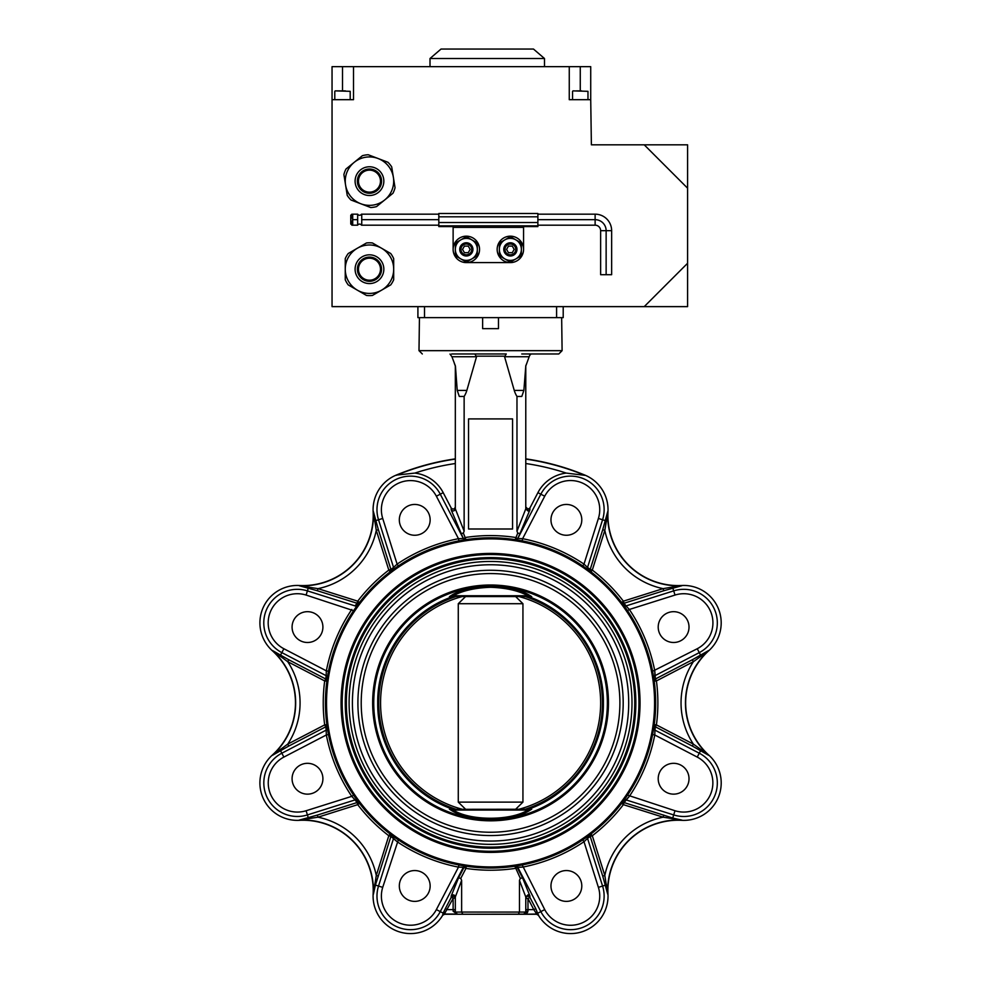 <?xml version="1.0" encoding="UTF-8"?>
<svg xmlns="http://www.w3.org/2000/svg" width="981" height="981" viewBox="0 0 981 981"><rect width="100%" height="100%" fill="white"/><g stroke="black" fill="none" stroke-linecap="round" stroke-linejoin="round"><path stroke-width="1.47" d="M351.86 214.165L350.757 215.268L350.757 224.073L352.706 225.176L352.706 214.165L357.66 214.165L357.66 225.176A2.207 2.207 0 0 1 361.474 225.176L361.474 225.176M357.66 214.165A2.207 2.207 0 0 0 361.474 214.165L361.474 214.165M357.66 225.176L351.86 225.176M576.436 90.877L581.549 90.877M345.373 90.877L335.232 90.877L345.373 90.877M362.381 155.697A26.413 26.413 0 0 1 368.231 154.753L378.102 158.517A24.218 24.218 0 0 1 373.307 205.054A24.218 24.218 0 0 1 354.19 162.356A24.218 24.218 0 0 1 378.102 158.517L387.961 162.282A26.413 26.413 0 0 1 391.701 166.88L395.049 187.727A26.413 26.413 0 0 1 392.94 193.269L376.557 206.586A26.413 26.413 0 0 1 370.708 207.531L350.977 200.001A26.413 26.413 0 0 1 347.237 195.403L343.89 174.557A26.413 26.413 0 0 1 345.999 169.014L362.381 155.697M371.21 192.006A11.012 11.012 0 0 0 380.334 179.4A11.012 11.012 0 0 0 367.728 170.277A11.012 11.012 0 0 0 358.605 182.883A11.012 11.012 0 0 0 371.21 192.006A11.012 11.012 0 0 1 358.605 182.883A11.012 11.012 0 0 1 367.728 170.277M472.94 249.395A6.609 6.609 0 0 0 466.331 242.785A6.609 6.609 0 0 0 459.733 249.395A6.609 6.609 0 0 0 466.331 255.992A6.609 6.609 0 0 0 472.94 249.395M471.726 249.395A5.383 5.383 0 0 0 466.331 244.011A5.383 5.383 0 0 0 460.947 249.395A5.383 5.383 0 0 0 466.331 254.778A5.383 5.383 0 0 0 471.726 249.395M453.124 249.395A13.207 13.207 0 0 1 466.331 236.176A13.207 13.207 0 0 1 479.55 249.395A13.207 13.207 0 0 1 466.331 262.601A13.207 13.207 0 0 1 453.124 249.395L453.124 226.599L438.814 226.599L438.814 213.502L537.882 213.502L537.882 226.599L523.572 226.599L523.572 249.395A13.207 13.207 0 0 0 510.365 236.176A13.207 13.207 0 0 0 497.159 249.395A13.207 13.207 0 0 0 510.365 262.601A13.207 13.207 0 0 0 523.572 249.395M503.768 249.395A6.609 6.609 0 0 0 510.365 255.992A6.609 6.609 0 0 0 516.975 249.395A6.609 6.609 0 0 0 510.365 242.785A6.609 6.609 0 0 0 503.768 249.395M504.982 249.395A5.383 5.383 0 0 0 510.365 254.778A5.383 5.383 0 0 0 515.748 249.395A5.383 5.383 0 0 0 510.365 244.011A5.383 5.383 0 0 0 504.982 249.395M369.469 280.21A11.012 11.012 0 0 0 380.481 269.199A11.012 11.012 0 0 0 369.469 258.199A11.012 11.012 0 0 0 358.457 269.199A11.012 11.012 0 0 0 369.469 280.21A11.012 11.012 0 0 1 358.457 269.199A11.012 11.012 0 0 1 369.469 258.199M381.572 290.18A24.218 24.218 0 0 1 357.366 290.18L366.502 295.453A26.413 26.413 0 0 0 372.437 295.453L390.72 284.895A26.413 26.413 0 0 0 393.688 279.757L393.688 269.199A24.218 24.218 0 0 1 381.572 290.18M381.572 248.23A24.218 24.218 0 0 1 393.688 269.199L393.688 258.641A26.413 26.413 0 0 0 390.72 253.515L372.437 242.957A26.413 26.413 0 0 0 366.502 242.957L357.366 248.23A24.218 24.218 0 0 1 381.572 248.23M544.492 58.517L430.009 58.517L441.021 49.05L533.48 49.05L544.492 58.517L544.492 66.659M430.009 58.517L430.009 66.659M419.439 317.636L418.997 350.658L562.101 350.658L558.802 353.969L521.769 353.969M498.483 317.636L498.483 328.647L482.627 328.647L482.627 317.636M465.57 809.239L458.274 802.115L458.274 603.707L522.934 603.707L522.934 802.115L515.638 809.239M515.638 596.571L522.934 603.707M462.198 809.239A110.068 110.056 -90 0 1 462.198 596.571M455.944 809.239A111.834 111.834 -90 0 1 455.944 596.571L452.633 596.644A112.827 112.827 0 0 0 452.633 809.178L452.646 809.178C408.415 794.021 377.145 749.509 377.722 702.911C377.072 656.399 408.562 611.654 452.646 596.632L453.014 596.571M345.251 702.911A145.298 145.298 0 0 1 490.549 557.613A145.298 145.298 0 0 1 635.86 702.911A145.298 145.298 0 0 1 490.549 848.209A145.298 145.298 0 0 1 345.251 702.911A145.298 145.298 0 0 0 490.549 848.209A145.298 145.298 0 0 0 635.86 702.911M450.156 809.325L531.322 809.239L527.925 810.073A1.104 0.797 -115.9 0 0 529.041 810.846C511.199 821.771 470.058 821.857 452.069 810.846L449.396 809.166L452.633 809.178M449.396 809.166A1.104 1.055 90 0 0 449.789 809.239L453.185 810.073C470.5 821.011 510.758 820.913 527.925 810.073L453.185 810.073A1.104 0.797 -64.1 0 1 452.069 810.846M352.412 702.911A138.149 138.149 0 0 1 490.549 564.762A138.149 138.149 0 0 1 628.698 702.911A138.149 138.149 0 0 1 490.549 841.06A138.149 138.149 0 0 1 352.412 702.911M631.997 702.911A141.448 141.448 0 0 0 490.549 561.463A141.448 141.448 0 0 0 349.101 702.911A141.448 141.448 0 0 0 490.549 844.359A141.448 141.448 0 0 0 631.997 702.911M361.216 702.911A129.345 129.345 0 0 1 490.549 573.566A129.345 129.345 0 0 1 619.894 702.911A129.345 129.345 0 0 1 490.549 832.244A129.345 129.345 0 0 1 361.216 702.911M623.193 702.911A132.643 132.643 0 0 0 490.549 570.268A132.643 132.643 0 0 0 357.906 702.911A132.643 132.643 0 0 0 490.549 835.554A132.643 132.643 0 0 0 623.193 702.911M530.942 596.485L527.925 595.737C518.336 590.623 505.877 587.803 490.549 587.288C475.184 587.815 462.725 590.636 453.185 595.737A1.104 0.797 64.1 0 0 452.069 594.976C469.911 584.038 511.052 583.953 529.041 594.976L531.714 596.656L528.465 596.632C572.72 611.801 603.989 656.35 603.389 702.972C604.014 749.459 572.524 794.169 528.465 809.178L531.714 809.166L529.041 810.846M528.465 809.178L528.477 809.178A112.827 112.827 0 0 0 528.477 596.644L528.465 596.632M654.572 702.911A164.011 164.011 0 0 0 490.549 538.888A164.011 164.011 0 0 0 326.538 702.911A164.011 164.011 0 0 0 490.549 866.922A164.011 164.011 0 0 0 654.572 702.911M325.434 702.911A165.115 165.115 0 0 1 490.549 537.796A165.115 165.115 0 0 1 655.664 702.911A165.115 165.115 0 0 1 490.549 868.026A165.115 165.115 0 0 1 325.434 702.911M640.041 702.911A149.48 149.48 0 0 1 490.549 852.391A149.48 149.48 0 0 1 341.069 702.911A149.48 149.48 0 0 1 490.549 553.419A149.48 149.48 0 0 1 640.041 702.911M342.173 702.911A148.389 148.389 0 0 0 490.549 851.287A148.389 148.389 0 0 0 638.938 702.911A148.389 148.389 0 0 0 490.549 554.523A148.389 148.389 0 0 0 342.173 702.911M525.779 506.944L527.974 509.188L529.924 507.999L529.924 509.85L527.974 510.978L525.779 508.857L525.779 366.06L529.164 356.753L504.577 356.753L506.27 353.969L459.341 353.969L474.841 353.969L476.521 356.753L451.934 356.753L455.429 366.06L457.232 390.413L459.304 396.459L464.136 396.447A23.961 23.961 0 0 0 466.846 390.413L476.521 356.753M453.835 510.856L454.767 510.267M454.767 895.555L453.835 894.954M527.974 896.291A2.207 2.158 180 0 1 529.924 897.443L527.974 898.449L527.974 909.645L533.811 909.645L527.974 898.449L525.779 898.449A2.207 2.158 180 0 1 527.974 896.291M525.779 896.965L519.464 880.374L519.464 912.06L525.779 912.06L523.572 914.255L462.836 914.255L524.283 914.145L525.779 912.06L525.779 896.965L527.974 894.844L529.924 895.972L529.924 897.443L535.749 908.627L533.811 909.645L536.705 914.034L523.572 914.255L536.57 914.255L538.459 915.322A37.425 37.425 0 0 0 607.975 894.243A70.448 70.448 0 0 1 681.893 820.324A37.425 37.425 0 0 0 708.871 755.174A70.448 70.448 0 0 1 708.871 650.636A37.425 37.425 0 0 0 681.893 585.498A70.448 70.448 0 0 1 607.975 511.579A37.425 37.425 0 0 0 584.909 475.111A246.574 246.574 0 0 0 525.779 458.863M355.024 799.846L351.762 796.351L353.589 795.125L359.475 803.316A2.207 2.195 -37.5 0 0 357.072 802.556L357.722 804.653L317.991 817.185L299.205 820.104L317.341 815.088L317.991 817.185A75.059 75.059 0 0 1 376.287 875.469L388.807 835.738L390.144 833.985A2.207 2.195 -52.5 0 1 390.904 836.401L375.416 885.07L373.369 894.255L376.287 875.469L378.372 876.119M326.17 675.615L326.342 670.845L328.5 671.262L326.869 681.219A2.207 2.195 7.5 0 0 325.704 678.987L324.686 680.924L287.74 661.697L272.387 650.477L288.745 659.747L287.74 661.697A75.059 75.059 0 0 1 287.74 744.125L288.745 746.063L272.387 755.345L287.74 744.125L324.686 724.885L325.704 726.835L288.745 746.063M393.614 567.374L397.109 564.112L398.335 565.939L390.144 571.825A2.207 2.195 52.5 0 0 390.904 569.421L388.807 570.084L376.287 530.353L373.369 511.567L378.372 529.691L376.287 530.353A75.059 75.059 0 0 1 317.991 588.637L317.341 590.734L299.205 585.718L317.991 588.637L357.722 601.169L357.072 603.254L317.341 590.734M399.316 519.856A15.414 15.414 0 0 0 414.73 535.258A15.414 15.414 0 0 0 430.144 519.856A15.414 15.414 0 0 0 414.73 504.442A15.414 15.414 0 0 0 399.316 519.856M292.08 627.08A15.414 15.414 0 0 0 307.494 642.494A15.414 15.414 0 0 0 322.908 627.08A15.414 15.414 0 0 0 307.494 611.678A15.414 15.414 0 0 0 292.08 627.08M292.08 778.73A15.414 15.414 0 0 0 307.494 794.144A15.414 15.414 0 0 0 322.908 778.73A15.414 15.414 0 0 0 307.494 763.316A15.414 15.414 0 0 0 292.08 778.73M399.316 885.966A15.414 15.414 0 0 0 414.73 901.38A15.414 15.414 0 0 0 430.144 885.966A15.414 15.414 0 0 0 414.73 870.552A15.414 15.414 0 0 0 399.316 885.966M550.966 885.966A15.414 15.414 0 0 0 566.38 901.38A15.414 15.414 0 0 0 581.794 885.966A15.414 15.414 0 0 0 566.38 870.552A15.414 15.414 0 0 0 550.966 885.966M658.202 778.73A15.414 15.414 0 0 0 673.616 794.144A15.414 15.414 0 0 0 689.018 778.73A15.414 15.414 0 0 0 673.616 763.316A15.414 15.414 0 0 0 658.202 778.73M658.202 627.08A15.414 15.414 0 0 0 673.616 642.494A15.414 15.414 0 0 0 689.018 627.08A15.414 15.414 0 0 0 673.616 611.678A15.414 15.414 0 0 0 658.202 627.08M550.966 519.856A15.414 15.414 0 0 0 566.38 535.258A15.414 15.414 0 0 0 581.794 519.856A15.414 15.414 0 0 0 566.38 504.442A15.414 15.414 0 0 0 550.966 519.856M523.879 390.413L514.252 390.413A23.961 23.961 0 0 0 516.975 396.447L521.794 396.459L523.879 390.413L525.779 366.06M455.331 458.863A246.574 246.574 0 0 0 396.189 475.111A37.425 37.425 0 0 0 373.136 511.579A70.448 70.448 0 0 1 299.217 585.498A37.425 37.425 0 0 0 272.24 650.636A70.448 70.448 0 0 1 272.24 755.174A37.425 37.425 0 0 0 299.217 820.324A70.448 70.448 0 0 1 373.136 894.243A37.425 37.425 0 0 0 442.652 915.322L443.179 913.139A2.207 1.435 -156.8 0 1 445.129 912.649L444.528 914.255L457.526 914.255L453.124 911.251L453.124 898.449L445.129 912.649M708.871 650.636L693.371 661.697L692.353 659.747L708.723 650.477A70.681 70.681 0 0 0 708.723 755.345L692.353 746.063L693.371 744.125L708.871 755.174M607.975 511.579L604.823 530.353L602.739 529.691L607.742 511.567A70.681 70.681 0 0 0 681.905 585.718L663.769 590.734L663.107 588.637L681.893 585.498M525.779 459.096A246.341 246.341 0 0 1 584.823 475.319L566.245 473.087A36.849 36.849 0 0 0 537.907 492.67L529.924 507.999M537.171 353.969L558.802 353.969M561.659 317.636L562.101 350.658M654.241 681.219L656.424 680.924L655.406 678.987A2.207 2.195 172.5 0 0 654.241 681.219L653.775 677.981A2.207 2.195 171.3 0 1 654.94 675.701L654.768 670.845L655.406 678.987L692.353 659.747M626.086 605.964L629.348 609.471L627.521 610.697L621.635 602.506A2.207 2.195 142.5 0 0 624.039 603.254L623.376 601.169L663.107 588.637A75.059 75.059 0 0 1 604.823 530.353L592.303 570.084L590.206 569.421L602.739 529.691M621.635 602.506L623.376 601.169A167.322 167.322 0 0 0 592.303 570.084L590.954 571.825L582.763 565.939L584.002 564.112L587.545 567.435L584.002 564.112L598.398 518.446A29.16 29.16 0 0 0 544.725 496.214L522.615 538.692L520.948 538.606M517.845 538.52L522.615 538.692L522.199 540.85L515.135 539.636A2.207 2.195 -81.4 0 0 515.283 539.648A2.207 2.207 0 0 0 515.356 539.66A2.207 2.195 -81.4 0 1 515.283 539.648M454.277 363.166L455.331 366.06L455.331 508.857L464.136 531.187L463.363 533.075L465.975 539.636L458.912 540.85L458.483 538.692L463.339 538.52L458.483 538.692L436.373 496.214A29.16 29.16 0 0 0 382.713 518.446L397.109 564.112L395.87 565.228M359.475 602.506L357.513 605.118A2.207 2.195 36.3 0 1 355.073 605.915L357.072 603.254A2.207 2.195 37.5 0 0 359.475 602.506L357.722 601.169A167.322 167.322 0 0 1 388.807 570.084L390.144 571.825L392.768 569.863A2.207 2.195 53.7 0 0 393.553 567.435L378.531 519.771A33.538 33.538 0 0 1 402.541 477.097A33.538 33.538 0 0 1 440.273 494.191L443.204 492.67A36.849 36.849 0 0 0 414.865 473.087L396.189 475.111M327.347 727.927L326.869 724.603L324.686 724.885A167.322 167.322 0 0 1 324.686 680.924L326.869 681.219L327.335 677.981A2.207 2.195 8.7 0 0 326.17 675.701L281.841 652.623L280.333 655.516A2.207 0.723 -64.2 0 1 280.407 656.559M355.613 607.754L356.177 606.957M462.419 540.212L463.388 540.04M464.271 539.893L464.933 539.795M465.534 539.697L465.619 539.685A2.207 2.195 81.3 0 1 463.339 538.52L451.186 509.85L451.186 507.999L443.204 492.67M585.706 567.974L586.503 568.526M588.269 569.814L588.342 569.863A2.207 2.195 126.3 0 1 587.545 567.435L590.206 569.421A2.207 2.195 127.5 0 0 590.954 571.825M653.26 674.781L653.42 675.737M653.567 676.632L653.665 677.282M459.341 353.969L451.64 353.969M531.714 596.656A1.104 1.055 -90 0 0 531.322 596.571L449.789 596.571L453.185 595.737L527.925 595.737A1.104 0.797 115.9 0 1 529.041 594.976M451.934 356.753L449.997 354.055M468.538 418.912L468.538 528.992L512.572 528.992L512.572 418.912L468.538 418.912M464.136 531.187L464.136 396.447M529.924 509.85L519.918 533.639L517.747 533.075L516.975 531.187L516.975 396.447M504.577 356.753L514.252 390.413M529.936 354.877L529.164 356.753M516.975 531.187L525.779 508.857M525.681 366.06L526.834 363.166M625.486 798.068L624.934 798.853M623.646 800.619L623.597 800.692A2.207 2.195 -143.7 0 1 626.037 799.907L629.348 796.351L624.039 802.556L672.708 818.044L681.905 820.104L663.107 817.185L663.769 815.088M518.679 865.61L517.723 865.769M516.84 865.916L516.178 866.027M515.577 866.113L515.491 866.125A2.207 2.195 -98.7 0 1 517.76 867.29L522.615 867.118L517.11 867.388L515.16 868.406A167.322 167.322 0 0 1 465.95 868.406L460.763 878.363L461.634 880.374L461.634 912.06L462.836 914.255L457.526 914.255L455.331 912.06L456.827 914.145A2.207 2.121 -71.2 0 0 456.116 914.034L444.405 914.034A2.207 2.195 150.3 0 0 442.517 915.101M395.392 837.848L394.607 837.284M392.841 836.008L392.768 835.959A2.207 2.195 -53.7 0 1 393.553 838.387L397.109 841.698L390.904 836.401L388.807 835.738A167.322 167.322 0 0 1 357.722 804.653L359.475 803.316M327.85 731.041L327.691 730.085M327.544 729.19L327.433 728.54M396.275 475.319A246.341 246.341 0 0 1 455.331 459.096L455.331 463.523A241.964 241.964 0 0 0 414.865 473.087M390.144 833.985L392.768 835.959M463.265 867.29L458.483 867.118L458.912 864.96L466.269 866.223L465.95 868.406L464.001 867.388A2.207 2.195 98.5 0 1 466.269 866.223M587.496 838.448L584.002 841.698L582.763 839.871L590.954 833.985A2.207 2.195 -127.5 0 0 590.206 836.401L592.303 835.738L604.823 875.469L607.742 894.255L602.739 876.119L604.823 875.469A75.059 75.059 0 0 1 663.107 817.185L623.376 804.653L624.039 802.556A2.207 2.195 -142.5 0 0 621.635 803.316L623.597 800.692M654.94 730.195L654.768 734.977L652.61 734.548L654.241 724.603A2.207 2.195 -172.5 0 0 655.406 726.835L656.424 724.885L693.371 744.125A75.059 75.059 0 0 1 693.371 661.697L656.424 680.924A167.322 167.322 0 0 1 656.424 724.885L654.241 724.603M519.464 880.374L520.347 878.363L522.566 877.872L529.924 895.972M461.634 880.374L455.331 896.965L455.331 912.06A2.207 0.809 0 0 0 453.124 911.251M535.749 908.627L538.459 915.322M451.186 507.999C453.063 509.691 454.448 509.335 455.331 506.944M455.331 912.06L519.464 912.06L518.275 914.255M525.779 912.06A2.207 0.809 180 0 1 527.974 911.251L524.994 914.034A2.207 2.121 -108.8 0 0 524.283 914.145L523.572 914.255M466.846 390.413L457.232 390.413M398.335 839.871L382.713 887.364A29.16 29.16 0 0 0 436.373 909.595L458.483 867.118L460.163 867.216M328.5 734.548L326.342 734.977L326.17 730.122L326.342 734.977L283.865 757.087A29.16 29.16 0 0 0 306.097 810.747L351.762 796.351L352.878 797.59M353.589 610.697L306.097 595.062A29.16 29.16 0 0 0 283.865 648.735L326.342 670.845L326.244 672.512M588.342 835.959A2.207 2.195 -126.3 0 0 587.545 838.387L602.579 886.051A33.538 33.538 0 0 1 578.557 928.713A33.538 33.538 0 0 1 540.838 911.619L544.725 909.595A29.16 29.16 0 0 0 598.398 887.364L584.002 841.698L585.24 840.582M653.775 727.841A2.207 2.195 -171.3 0 0 654.94 730.122L699.269 753.2A33.538 33.538 0 0 1 683.782 816.486A33.538 33.538 0 0 1 673.689 814.929L675.014 810.747A29.16 29.16 0 0 0 697.246 757.087L654.768 734.977L654.854 733.31M623.597 605.118A2.207 2.195 143.7 0 0 626.037 605.915L673.689 590.881A33.538 33.538 0 0 1 717.319 622.874A33.538 33.538 0 0 1 699.269 652.623L697.246 648.735A29.16 29.16 0 0 0 675.014 595.062L629.348 609.471L628.232 608.22M525.877 913.752L527.594 912.453M520.347 878.363L514.841 866.223A2.207 2.195 -98.5 0 1 517.11 867.388L522.566 877.872M522.199 864.96L544.725 909.595M598.398 887.364L605.694 885.07A2.207 0.723 160.8 0 1 606.381 884.286M671.924 818.73A2.207 0.723 109.2 0 1 672.708 818.044L673.689 814.929L626.037 799.907M590.954 833.985L592.303 835.738A167.322 167.322 0 0 0 623.376 804.653L621.635 803.316M627.521 795.125L675.014 810.747M697.246 757.087L700.777 750.293A2.207 0.723 115.8 0 1 700.704 749.263M700.704 656.559A2.207 0.723 64.2 0 1 700.777 655.516L699.269 652.623L654.94 675.701M652.61 671.262L697.246 648.735M675.014 595.062L672.708 587.766A2.207 0.723 70.8 0 1 671.924 587.079M606.381 521.536A2.207 0.723 19.2 0 1 605.694 520.752L598.398 518.446M515.491 539.685A2.207 2.195 98.7 0 0 517.76 538.52L540.838 494.191A33.538 33.538 0 0 1 604.137 509.679A33.538 33.538 0 0 1 602.579 519.771L587.545 567.435M465.975 539.636A2.207 2.195 81.4 0 1 463.694 538.471L465.644 537.453A167.322 167.322 0 0 1 515.466 537.453L517.404 538.471A2.207 2.195 -81.4 0 1 515.344 539.66M382.713 518.446L375.416 520.752A2.207 0.723 -19.2 0 1 374.73 521.536M309.174 587.079A2.207 0.723 -70.8 0 1 308.39 587.766L307.409 590.881L355.073 605.915M280.407 749.263A2.207 0.723 -115.8 0 1 280.333 750.293L281.841 753.2L326.17 730.122L325.704 726.835A2.207 2.195 -7.5 0 0 326.869 724.603M327.335 727.841A2.207 2.195 -8.7 0 1 326.17 730.122M357.513 800.692A2.207 2.195 -36.3 0 0 355.073 799.907L307.409 814.929L308.39 818.044A2.207 0.723 -109.2 0 1 309.174 818.73M374.73 884.286A2.207 0.723 -160.8 0 1 375.416 885.07L378.531 886.051L393.553 838.387M465.619 866.125A2.207 2.195 -81.3 0 0 463.339 867.29L440.273 911.619L443.179 913.139L445.349 908.627L447.299 909.645L455.331 909.645M445.349 908.627L451.186 897.443L451.186 895.972C453.075 894.255 454.448 894.586 455.331 896.965M451.186 897.443A2.207 2.158 180 0 1 455.331 898.449L451.186 897.443M451.186 895.972L458.544 877.872L460.763 878.363M455.331 508.857C454.448 511.224 453.075 511.555 451.186 509.85M463.363 533.075L461.18 533.639M517.747 533.075L515.135 539.636M517.76 867.29L540.838 911.619L537.919 913.139A2.207 1.435 -23.2 0 0 535.982 912.649M538.594 915.101A2.207 2.195 29.7 0 0 536.705 914.034L536.57 914.255M442.652 915.322L444.528 914.255M529.654 355.416L530.954 354.104M452.633 596.644L449.396 596.656L452.069 594.976M452.744 809.975L451.518 809.668M528.354 595.847L529.593 596.141M525.24 596.571A111.834 111.834 -90 0 1 525.24 809.239M519.01 596.571A110.068 110.056 -90 0 1 519.01 809.239M458.274 603.707L465.57 596.571M458.274 802.115L522.934 802.115M580.262 66.659L569.262 66.659L569.262 99.682L590.721 99.682L590.721 66.659L580.262 66.659L580.262 90.877M353.503 66.659L332.044 66.659L332.044 99.682L353.503 99.682L353.503 66.659L569.262 66.659M590.721 99.682L591.384 144.82L644.223 144.82L687.595 188.193L687.595 144.82L644.223 144.82M348.218 284.895A26.413 26.413 0 0 1 345.251 279.757L345.251 269.199A24.218 24.218 0 0 1 357.366 248.23L348.218 253.515A26.413 26.413 0 0 0 345.251 258.641L345.251 269.199A24.218 24.218 0 0 0 357.366 290.18L348.218 284.895M563.204 306.636L563.204 317.636L417.906 317.636L417.906 306.636M332.044 99.682L332.044 306.636L687.595 306.636L687.595 188.193M687.595 263.264L644.223 306.636M466.331 262.601L510.365 262.601M504.859 258.923L510.365 262.099L521.377 255.747L521.377 249.395A11.012 11.012 0 0 1 504.859 258.923A11.012 11.012 0 0 1 499.354 249.395L499.354 255.747L504.859 258.923M521.377 243.03L521.377 249.395A11.012 11.012 0 0 0 515.871 239.855L510.365 236.679L499.354 243.03L499.354 249.395A11.012 11.012 0 0 1 515.871 239.855L521.377 243.03M512.278 252.693L514.179 249.395L512.278 246.084L508.465 246.084L506.552 249.395L508.465 252.693L512.278 252.693M438.814 225.838L537.882 225.838M438.814 225.176L361.744 225.176L361.744 214.165L438.814 214.165M537.882 214.165L595.124 214.165L595.124 219.67L537.882 219.67M438.814 219.67L361.744 219.67M595.124 214.165A16.518 16.518 0 0 1 611.641 230.682L606.135 230.682A11.012 11.012 0 0 0 595.124 219.67L595.124 225.176L537.882 225.176M600.63 230.682L600.63 274.705L606.135 274.705L606.135 230.682L600.63 230.682A5.506 5.506 0 0 0 595.124 225.176M611.641 230.682L611.641 274.705L606.135 274.705M352.706 214.165L352.093 215.501M351.86 216.973L352.706 219.67L351.872 222.062M351.86 222.479L352.706 225.176M357.378 219.67L352.706 219.67M471.836 239.855L466.331 236.679L455.331 243.03L455.331 249.395A11.012 11.012 0 0 1 471.836 239.855A11.012 11.012 0 0 1 477.342 249.395L477.342 243.03L471.836 239.855M455.331 255.747L455.331 249.395A11.012 11.012 0 0 0 460.837 258.923L466.331 262.099L477.342 255.747L477.342 249.395A11.012 11.012 0 0 1 460.837 258.923L455.331 255.747M464.43 246.084L462.529 249.395L464.43 252.693L468.244 252.693L470.144 249.395L468.244 246.084L464.43 246.084M587.975 99.682L587.975 91.319L573.002 90.877M350.205 99.682L350.205 91.319L335.232 90.877M367.188 166.954A14.372 14.372 0 0 1 383.657 178.861A14.372 14.372 0 0 1 371.75 195.329A14.372 14.372 0 0 1 355.281 183.422A14.372 14.372 0 0 1 367.188 166.954M367.544 169.186A12.103 12.103 0 0 1 381.425 179.229A12.103 12.103 0 0 1 371.394 193.098A12.103 12.103 0 0 1 357.513 183.067A12.103 12.103 0 0 1 367.544 169.186M369.469 257.096A12.103 12.103 0 0 1 381.572 269.199A12.103 12.103 0 0 1 369.469 281.314A12.103 12.103 0 0 1 357.366 269.199A12.103 12.103 0 0 1 369.469 257.096M369.469 254.827A14.372 14.372 0 0 1 383.841 269.199A14.372 14.372 0 0 1 369.469 283.57A14.372 14.372 0 0 1 355.097 269.199A14.372 14.372 0 0 1 369.469 254.827M372.645 702.911A117.904 117.904 0 0 1 490.549 585.007A117.904 117.904 0 0 1 608.453 702.911A117.904 117.904 0 0 1 490.549 820.815A117.904 117.904 0 0 1 372.645 702.911M607.362 702.911A116.813 116.813 0 0 0 490.549 586.098A116.813 116.813 0 0 0 373.749 702.911A116.813 116.813 0 0 0 490.549 819.724A116.813 116.813 0 0 0 607.362 702.911M634.756 702.911A144.207 144.207 0 0 0 490.549 558.704A144.207 144.207 0 0 0 346.354 702.911A144.207 144.207 0 0 0 490.549 847.106A144.207 144.207 0 0 0 634.756 702.911M373.136 894.243L373.369 894.255A70.681 70.681 0 0 0 299.205 820.104L299.217 820.324M272.24 755.174L272.387 755.345A70.681 70.681 0 0 0 272.387 650.477L272.24 650.636M299.217 585.498L299.205 585.718A70.681 70.681 0 0 0 373.369 511.567L373.136 511.579M681.893 820.324L681.905 820.104A70.681 70.681 0 0 0 607.742 894.255L607.975 894.243M544.725 496.214L537.907 492.67M504.504 356.164L476.607 356.164M378.372 529.691L390.904 569.421L393.553 567.435M397.109 564.112A167.322 167.322 0 0 1 458.483 538.692M436.373 496.214L440.273 494.191L463.339 538.52M522.615 538.692A167.322 167.322 0 0 1 584.002 564.112M519.918 533.639L517.76 538.52M458.483 867.118A167.322 167.322 0 0 1 397.109 841.698M458.544 877.872L464.001 867.388L463.339 867.29M436.373 909.595L440.273 911.619A33.538 33.538 0 0 1 397.685 927.119A33.538 33.538 0 0 1 378.531 886.051L382.713 887.364M602.739 876.119L590.206 836.401L587.545 838.387M584.002 841.698A167.322 167.322 0 0 1 522.615 867.118M663.769 590.734L624.039 603.254L626.037 605.915M629.348 609.471A167.322 167.322 0 0 1 654.768 670.845M692.353 746.063L655.406 726.835L654.94 730.122M654.768 734.977A167.322 167.322 0 0 1 629.348 796.351M288.745 659.747L325.704 678.987L326.17 675.701M326.342 670.845A167.322 167.322 0 0 1 351.762 609.471M283.865 648.735L281.841 652.623A33.538 33.538 0 0 1 266.341 610.035A33.538 33.538 0 0 1 307.409 590.881L306.097 595.062M317.341 815.088L357.072 802.556L355.073 799.907M351.762 796.351A167.322 167.322 0 0 1 326.342 734.977M306.097 810.747L307.409 814.929A33.538 33.538 0 0 1 281.841 753.2L283.865 757.087M566.245 473.087A241.964 241.964 0 0 0 525.779 463.523M525.779 909.645L527.974 909.645L527.974 911.251M342.504 90.877L342.504 66.659M556.595 317.636L556.595 306.636M424.503 317.636L424.503 306.636M453.124 227.371L523.572 227.371M438.814 222.528L537.882 222.528M438.814 216.813L537.882 216.813M418.997 350.658L422.308 353.969M334.791 99.682L334.791 91.319M572.561 99.682L572.561 91.319"/></g></svg>
